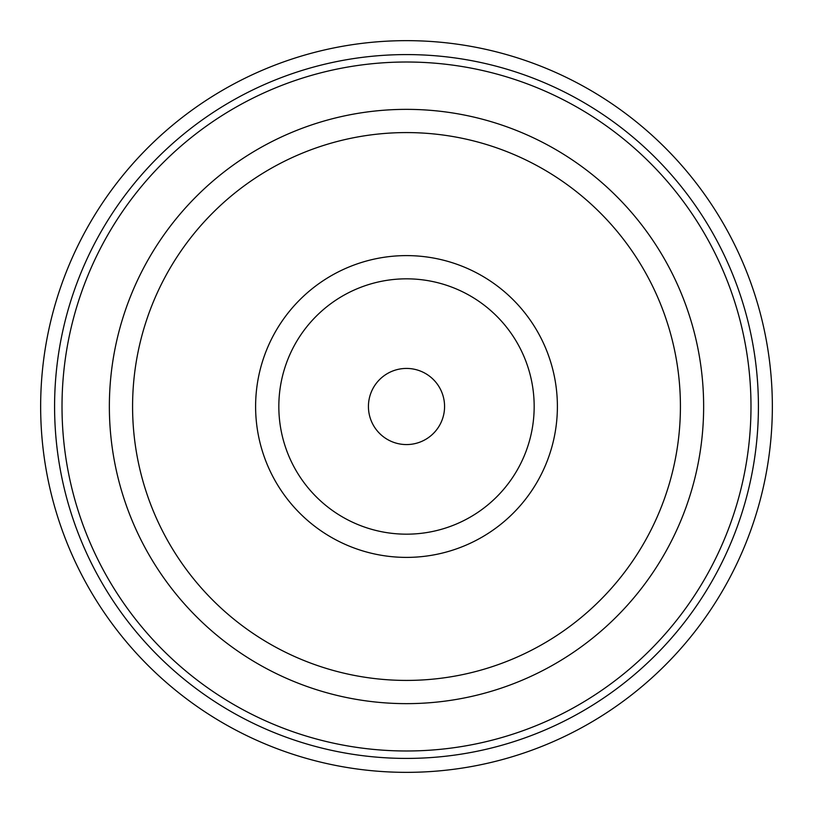 <?xml version="1.0" encoding="UTF-8"?>
<svg xmlns="http://www.w3.org/2000/svg" width="813" height="813" viewBox="0 0 813 813"><rect width="100%" height="100%" fill="white"/><g stroke="black" fill="none" stroke-linecap="round" stroke-linejoin="round"><path stroke-width="1.22" d="M62.012 406.5A344.488 344.488 0 0 0 406.5 750.988A344.488 344.488 0 0 0 750.988 406.5A344.488 344.488 0 0 0 406.5 62.012A344.488 344.488 0 0 0 62.012 406.5M758.417 406.5A351.917 351.917 0 0 1 406.5 758.417A351.917 351.917 0 0 1 54.583 406.5A351.917 351.917 0 0 1 406.5 54.583A351.917 351.917 0 0 1 758.417 406.5M772.35 406.5A365.85 365.85 0 0 1 406.5 772.35A365.85 365.85 0 0 1 40.65 406.5A365.85 365.85 0 0 1 406.5 40.65A365.85 365.85 0 0 1 772.35 406.5M703.641 406.5A297.141 297.141 0 0 0 406.5 109.359A297.141 297.141 0 0 0 109.359 406.5A297.141 297.141 0 0 0 406.5 703.641A297.141 297.141 0 0 0 703.641 406.5M132.58 406.5A273.92 273.92 0 0 1 406.5 132.58A273.92 273.92 0 0 1 680.42 406.5A273.92 273.92 0 0 1 406.5 680.42A273.92 273.92 0 0 1 132.58 406.5M255.607 406.5A150.893 150.893 0 0 0 406.5 557.393A150.893 150.893 0 0 0 557.393 406.5A150.893 150.893 0 0 0 406.5 255.607A150.893 150.893 0 0 0 255.607 406.5M534.171 406.5A127.671 127.671 0 0 0 406.5 278.829A127.671 127.671 0 0 0 278.829 406.5A127.671 127.671 0 0 0 406.5 534.171A127.671 127.671 0 0 0 534.171 406.5M444.569 406.5A38.069 38.069 0 0 0 406.5 368.431A38.069 38.069 0 0 0 368.431 406.5A38.069 38.069 0 0 0 406.5 444.569A38.069 38.069 0 0 0 444.569 406.5"/></g></svg>
